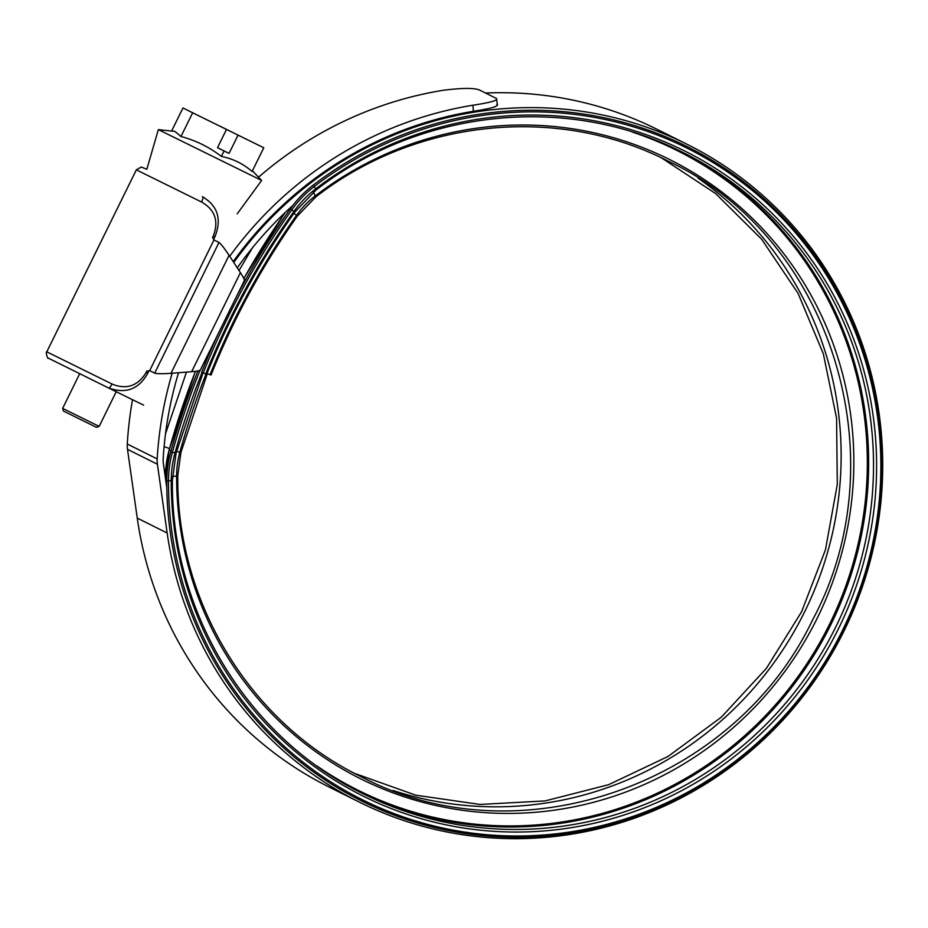 <?xml version="1.0" encoding="UTF-8"?>
<svg xmlns="http://www.w3.org/2000/svg" width="928" height="928" viewBox="0 0 928 928"><rect width="100%" height="100%" fill="white"/><g stroke="black" fill="none" stroke-linecap="round" stroke-linejoin="round"><path stroke-width="1.39" d="M201.55 202.002L136.346 169.847L46.794 351.828L112.485 384.227C126.73 389.83 137.959 385.897 146.183 372.43L146.856 371.049L149.663 370.643L213.974 239.946L212.57 237.487L213.254 236.106C218.904 221.374 215.168 210.088 202.037 202.246L201.55 202.002A5.092 1.125 -63.8 0 0 202.791 196.933L202.304 196.69M213.974 239.946L218.996 242.452C220.992 243.948 224.344 248.228 229.065 255.281L240.398 272.646L191.655 371.699C197.768 371.154 200.587 370.562 200.1 369.947M191.655 371.699L170.984 373.323C162.516 373.891 157.076 373.845 154.686 373.149L218.996 242.452M149.663 370.643L154.686 373.149M244.18 280.384C244.957 280.395 243.693 277.82 240.398 272.646M99.168 426.381L96.442 427.309L83.775 421.103L63.556 411.127L62.628 408.401L99.168 426.381L116.22 391.732M192.653 112.787L226.49 129.456L182.967 107.961L192.653 112.787L180.972 136.509C195.773 140.441 209.241 147.076 221.374 156.414C232.951 158.723 243.182 163.746 252.091 171.483L263.772 147.761L220.226 126.336M136.346 169.847L141.3 167.017L146.821 169.29L158.352 129.618L261.65 180.45L252.416 170.822M182.967 107.961L171.61 131.057M226.49 129.456L217.5 147.714L224.066 150.951L221.374 156.414M158.352 129.618L174.951 131.416L180.972 136.509M224.066 150.951L229.054 153.398L238.044 135.128L220.249 126.266M238.044 135.128L263.772 147.761M229.054 153.398L217.523 147.656M143.643 405.153L109.214 388.275M237.266 267.856A361.375 351.677 -63.5 0 1 292.865 205.459M233.775 262.508A367.476 357.628 -63.5 0 1 685.351 143.422A367.476 357.628 -63.5 0 1 687.033 144.258A367.476 357.628 -63.5 0 1 843.61 631.806A367.476 357.628 -63.5 0 1 360.864 802.871A367.476 357.628 -63.5 0 1 359.182 802.036L329.278 787.13A367.476 357.628 -63.5 0 1 137.251 518.091L127.496 449.326A26.471 25.752 -63.5 0 1 127.275 444.013A374.599 364.553 -63.5 0 1 132.507 399.724M359.182 802.036A367.476 357.628 -63.5 0 1 167.156 533.008L157.4 464.244A26.471 25.752 -63.5 0 1 157.18 458.919A374.599 364.553 -63.5 0 1 172.167 373.23M485.53 93.044A367.476 357.628 -63.5 0 1 655.446 128.516A367.476 357.628 -63.5 0 1 657.117 129.352L687.033 144.258M229.715 256.279A374.599 364.553 -63.5 0 1 472.99 105.212C490.657 102.521 498.487 100.282 496.48 98.496L497.466 105.224M258.541 177.202A374.599 364.553 -63.5 0 1 443.085 90.306C461.529 87.974 473.547 87.824 479.15 89.854L496.48 98.496M166.808 487.792L163.316 463.246A20.358 19.813 -63.5 0 1 163.154 459.151A368.497 358.614 -63.5 0 1 178.524 372.731M233.195 261.615A368.497 358.614 -63.5 0 1 473.326 111.29L472.99 105.212M496.805 104.551C498.846 106.326 491.028 108.564 473.326 111.29M199.984 370.4A764.974 744.453 116.5 0 0 172.376 452.377A106.465 103.611 116.5 0 0 168.455 481.029A364.008 354.241 116.5 0 0 363.95 800.528A364.008 354.241 116.5 0 0 842.554 630.228A364.008 354.241 116.5 0 0 685.374 147.32A364.008 354.241 116.5 0 0 314.36 186.389A106.465 103.611 116.5 0 0 291.786 209.832A760.902 740.498 116.5 0 0 203.209 372.998L201.608 372.337A762.34 741.901 116.5 0 1 217.697 334.753M197.896 370.956A766.412 745.857 116.5 0 0 170.729 451.866A107.903 105.003 116.5 0 0 166.75 480.913A365.446 355.644 116.5 0 0 363.022 801.664A365.446 355.644 116.5 0 0 843.506 630.704A365.446 355.644 116.5 0 0 685.711 145.87A365.446 355.644 116.5 0 0 313.235 185.101A107.903 105.003 116.5 0 0 290.348 208.858A762.34 741.901 116.5 0 0 236.222 297.111M244.087 279.003L245.56 279.862M210.064 374.68L211.074 375.005C233.531 318.594 262.276 265.628 297.343 216.096L296.542 215.366A742.934 723.005 116.5 0 0 210.064 374.68L207.014 373.578M205.726 373.903L206.747 374.228C229.634 316.726 258.947 262.728 294.686 212.245L293.886 211.514A757.306 736.994 116.5 0 0 205.726 373.903L203.209 372.998M229.065 255.281L170.984 373.323M213.254 236.106L214.855 236.895L213.637 239.366M111.998 383.995A5.092 1.125 116.2 0 1 108.75 388.055L48.256 358.104C47.653 359.658 45.31 351.097 46.794 351.828M146.183 372.43L147.772 373.207C138.945 389.168 125.941 394.122 108.75 388.055M137.251 518.091L167.156 533.008M127.275 444.013L157.18 458.919M127.496 449.326L157.4 464.244M392.892 790.436A345.506 336.249 116.5 0 0 803.973 613.13A345.506 336.249 116.5 0 0 698.065 178.153M166.75 480.913L171.239 480.588A360.4 350.738 116.5 0 0 364.797 796.92A360.4 350.738 116.5 0 0 838.668 628.314A360.4 350.738 116.5 0 0 683.043 150.174A360.4 350.738 116.5 0 0 315.706 188.86A7.122 0.731 52.6 0 1 316.088 190.02L294.686 212.245M313.235 185.101L315.706 188.86A102.869 100.108 116.5 0 0 293.886 211.514L290.348 208.858M170.729 451.866L175.032 452.91A102.869 100.108 116.5 0 0 171.239 480.588A7.122 0.742 0.1 0 0 172.399 480.182C170.798 611.506 247.567 737.702 363.045 793.73A358.312 348.708 116.5 0 0 364.681 794.53A358.312 348.708 116.5 0 0 835.386 627.746A358.312 348.708 116.5 0 0 682.718 152.343A358.312 348.708 116.5 0 0 681.082 151.531L682.718 152.343M360.621 792.5A358.312 348.708 116.5 0 0 830.108 626.156A358.312 348.708 116.5 0 0 680.282 151.136M316.854 765.913A357.419 347.838 116.5 0 0 359.762 791.085A357.419 347.838 116.5 0 0 829.713 623.871A357.419 347.838 116.5 0 0 675.375 149.686A357.419 347.838 116.5 0 0 632.699 132.205M172.469 476.632L176.61 475.971A346.028 336.748 116.5 0 0 362.442 779.694A346.028 336.748 116.5 0 0 817.417 617.804A346.028 336.748 116.5 0 0 667.998 158.734A346.028 336.748 116.5 0 0 315.311 195.878A7.122 0.731 52.6 0 1 315.694 197.038L297.343 216.096M313.328 192.212L315.311 195.878A88.485 86.118 116.5 0 0 296.542 215.366L293.944 213.289M176.54 451.495L179.87 452.156A88.485 86.118 116.5 0 0 176.61 475.971A7.122 0.742 0.1 0 0 177.77 475.565C176.227 601.622 249.922 722.75 360.76 776.527L362.326 777.304C519.436 859.722 734.466 784.554 812.754 619.591C900.09 456.947 830.258 236.57 667.603 160.869L666.037 160.092C556.069 104.551 415.036 119.387 315.694 197.038M166.785 478.349L165.381 477.642A360.354 350.691 116.5 0 0 165.381 477.769M165.381 477.642L165.358 477.63A102.811 100.05 116.5 0 1 169.174 449.976L195.321 371.339M289.072 210.668A41.702 1.508 -144.7 0 0 287.935 209.937M285.395 212.315A757.26 736.948 116.5 0 0 243.867 278.528M289.884 209.519L288.91 209.044M169.569 448.56A41.702 1.891 -164.6 0 1 164.117 446.519M171.007 450.88L169.174 449.976A761.331 740.904 116.5 0 1 195.472 371.316M206.051 374.019A747.005 726.96 116.5 0 0 179.87 452.156L180.96 452.284L177.77 475.565M202.026 372.511A761.378 740.962 116.5 0 0 175.032 452.91L176.111 453.026L172.399 480.182M244.458 280.372L200.262 370.191M214.855 236.895C221.896 219.449 217.918 206.155 202.93 197.003M148.99 370.748L147.772 373.207M62.628 408.401L79.68 373.752M237.232 213.811L261.65 180.45M661.548 157.922L715.604 193.558L761.679 239.262L798.045 293.329L823.322 353.742L836.58 418.25L837.3 484.428L825.468 549.794L801.525 611.9L766.354 668.415L721.288 717.216L668.009 756.482L608.524 784.728L545.061 800.922L479.996 804.448L415.767 795.18L354.763 773.453M252.381 247.915L239.018 270.524M243.786 278.377L284.919 212.779M165.277 477.537L169.058 449.883M186.447 372.105L165.509 433.817M681.082 151.531C566.509 93.67 419.584 109.121 316.088 190.02M207.338 373.694L180.96 452.284M203.012 372.917L176.111 453.026"/></g></svg>
